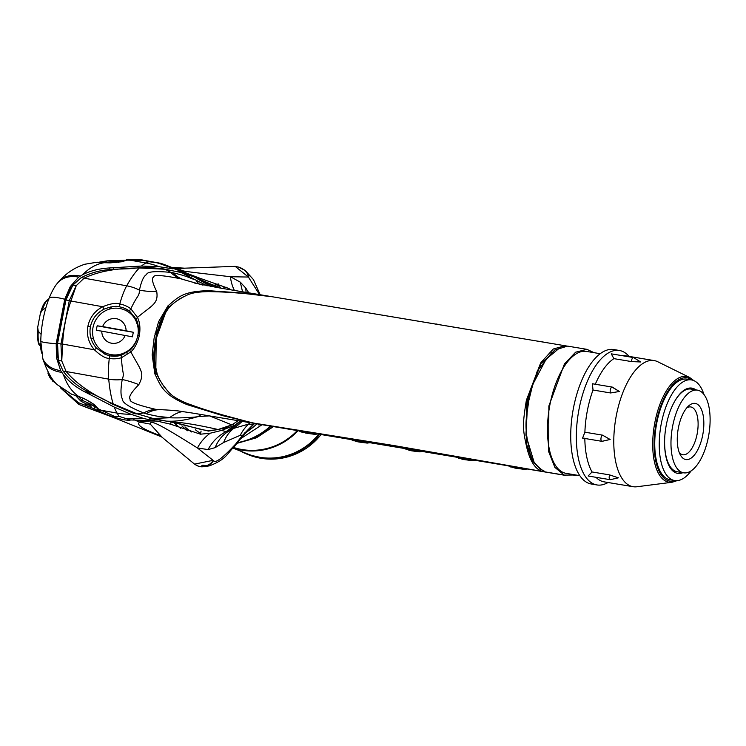 <?xml version="1.0" encoding="UTF-8"?>
<svg xmlns="http://www.w3.org/2000/svg" width="746" height="746" viewBox="0 0 746 746"><rect width="100%" height="100%" fill="white"/><g stroke="black" fill="none" stroke-linecap="round" stroke-linejoin="round"><path stroke-width="1.12" d="M209.579 415.914L231.82 424.875A42.335 23.48 60.4 0 1 231.661 424.959L238.282 420.707L231.82 424.875L218.037 429.528L216.76 429.211A42.335 39.902 -81.2 0 0 215.258 429.938C202.455 431.281 203.481 429.677 172.708 422.022L166.283 421.098C175.459 421.714 186.071 420.203 198.128 416.566L209.514 415.886M210.745 286.483L194.053 276.887L219.949 288.012M214.988 287.182L200.114 279.694M168.866 421.397L172.708 422.022C182.024 422.339 196.702 424.735 216.76 429.211M207.164 285.886L181.231 272.542L194.053 276.887M199.229 284.207A57.228 38.951 -52.3 0 1 196.049 280.151C187.666 277.381 188.99 276.654 173.203 272.803L170.713 272.393C155.168 270.901 147.121 271.628 146.561 274.575C143.773 275.936 141.395 281.13 139.427 290.157C139.297 296.796 137.572 294.456 130.858 308.835L137.46 317.367C139.856 322.141 140.49 328.175 139.371 335.458C137.478 343.029 134.625 348.522 130.811 351.907L121.439 357.735A27.751 26.856 111.9 0 1 109.27 358.416C105.391 358.378 100.43 355.506 94.406 349.781C88.588 342.964 86.415 335.122 87.888 326.244C89.828 317.451 94.761 310.951 102.696 306.727L70.898 301.02C66.161 314.887 63.401 329.238 62.608 344.074L61.759 360.961L58.384 360.467L57.554 343.43L65.909 300.032L72.894 285.093L76.26 285.643L70.898 301.02A29.635 5.436 -159.4 0 0 69.313 300.535L76.26 285.643L84.112 278.174C98.071 271.46 116.488 268.066 139.362 267.982L165.006 269.25L181.231 272.542L178.107 271.441L186.397 273.922M129.636 311.213A24.982 24.17 -68.1 0 0 124.321 308.21A24.982 24.17 -68.1 0 0 119.705 306.886C116.497 305.692 111.266 306.447 104.02 309.161L102.696 306.727C110.594 303.557 116.283 302.643 119.761 303.976A42.335 10.463 -79.8 0 1 126.699 285.811A47.585 46.047 111.9 0 1 139.427 290.157A67.727 52.453 -177.3 0 0 156.735 291.574C158.497 303.697 152.688 304.816 137.46 317.367L136.108 319.092L129.692 311.259A2.117 0.513 127.1 0 1 129.664 311.241L136.108 319.092C138.346 323.372 138.961 328.781 137.954 335.318C136.257 342.116 133.655 347.021 130.149 350.042L121.216 355.273L110.24 355.879A2.117 0.522 -79.8 0 1 110.268 355.879A24.982 24.17 -68.1 0 0 121.094 355.31M104.02 309.161C96.7 312.956 92.168 318.84 90.397 326.804C89.072 334.851 91.105 341.976 96.504 348.186L105.615 354.536L110.212 355.87A2.117 0.522 -79.8 0 0 109.27 358.416A42.335 10.463 100.2 0 0 108.72 379.145A148.193 36.619 100.2 0 0 113.196 403.884A42.335 17.857 119.1 0 1 111.322 403.623C95.619 393.422 79.197 391.883 63.168 371.182A42.335 22.958 145.8 0 0 66.133 371.508L108.72 379.145A47.585 46.047 111.9 0 0 122.223 379.509A67.727 48.014 -161.7 0 1 138.812 384.656C144.873 372.841 141.302 371.144 130.811 351.907A2.117 0.662 -133.8 0 1 129.99 350.107L121.15 355.264L121.439 357.735C122.428 375.667 124.638 372.301 122.223 379.509C120.46 389.813 120.582 396.378 122.568 399.185C121.943 402.458 128.965 407.036 143.652 412.92L146.067 413.75C162.563 417.797 161.901 416.315 169.547 417.779L149.769 418.59L166.283 421.098L153.126 418.469L137.152 413.871L113.196 403.884C92.327 394.783 76.642 383.994 66.133 371.508L61.759 360.961L60.939 343.99L69.313 300.535L65.909 300.032M182.798 411.456A57.228 40.638 79.2 0 0 169.547 417.779C181.539 418.292 197.289 417.098 198.128 416.566L201.243 414.515M96.504 348.186L94.406 349.781L62.608 344.074A29.635 2.546 -178.6 0 1 60.939 343.99L57.554 343.43M63.168 371.182L58.384 360.467M137.46 267.898L137.46 267.898A42.335 18.958 -94.6 0 1 139.362 267.982A148.193 36.619 100.2 0 0 126.699 285.811L84.112 278.174A42.335 25.336 -121.1 0 0 81.174 277.671C103.703 266.154 119.155 270.546 137.46 267.898L149.461 267.478L163.355 268.877A42.335 27.266 100.6 0 1 165.006 269.25A76.521 74.05 111.9 0 1 170.713 272.393A63.419 40.275 -69 0 0 180.905 278.817C162.134 275.097 153.079 274.537 153.732 277.139C151.298 277.82 152.305 282.631 156.735 291.574M72.894 285.093L81.174 277.671M206.623 282.473L221.599 288.292M218.037 429.528A42.335 33.244 81.3 0 1 217.366 429.649L213.459 430.293A42.335 34.736 82.1 0 0 215.258 429.938L218.037 429.528M215.958 429.836A42.335 33.244 81.3 0 1 215.333 429.901M217.972 429.51L215.398 429.873M213.459 430.293L208.432 431.076L169.1 421.453M138.812 384.656C131.147 392.461 128.293 397.301 130.233 399.185C128.61 401.646 137.124 405.041 155.765 409.349A63.429 40.918 95.6 0 0 143.652 412.92A76.521 74.05 111.9 0 1 137.152 413.871A42.335 27.117 106 0 1 134.411 413.685L111.322 403.623M155.765 409.349L176.149 410.561M256.717 423.784L222.858 415.699L187.05 404.612C162.031 394.27 160.465 384.927 154.86 373.914L156.362 373.354L156.054 372.515L154.86 373.914M154.823 373.802L152.175 354.928L153.732 354.975C154.525 345.202 155.261 339.7 155.961 338.451C155.783 337.005 157.126 331.672 159.998 322.44L158.553 321.787L154.124 338.041L152.175 354.928M158.553 321.787L167.897 305.925L168.54 307.641L169.137 307.035L167.897 305.925M167.971 305.841C177.371 298.176 181.819 291.071 208.983 290.707L246.422 293.299L270.574 296.479M184.43 279.881L180.905 278.817M263.431 424.633L258.927 424.101M183.441 279.573L203.043 285.149L183.441 279.573A63.009 37.505 -66.7 0 1 173.203 272.803M162.516 384.414L167.775 391.174M183.348 296.852L175.86 301.543M146.067 413.75A63.009 38.41 92.7 0 1 158.376 409.703M575.865 474.988L564.274 475.099L554.893 467.416L548.664 451.647L548.86 406.01L564.433 363.936L575.614 352.215L586.897 349.333L594.04 352.681M586.897 349.333L567.538 346.107L554.754 350.033L546.184 359.068L532.803 384.395L528.774 400.723L526.415 417.546C525.389 426.703 526.275 436.68 529.073 447.479C529.819 457.662 535.106 465.793 544.925 471.864L547.956 472.367M545.298 471.966L543.909 471.789L543.937 470.857M258.778 424.138L403.763 447.647L543.909 471.789M266.648 425.136L262.704 424.707M318.132 433.351L318.728 433.706M299.267 430.573L298.419 430.162M367.349 441.334L370.342 442.061M352.448 439.133L358.649 439.907M512.241 466.39L508.912 465.607M522.34 467.975L518.246 467.425M454.846 456.449L458.305 456.776M476.806 459.974L473.766 459.704M420.259 450.22L423.532 451.013M406.15 448.048L411.456 448.719M566.354 345.957L272.504 296.796L246.087 293.71C224.863 291.845 220.508 291.928 208.666 291.611C189.95 291.994 187.871 294.94 180.961 298.167C175.562 301.561 171.878 304.461 169.929 306.858C168.456 308.126 166.321 311.278 163.514 316.313C160.437 322.999 158.105 330.375 156.529 338.46C155.009 345.212 154.161 357.791 154.842 363.106L157.089 373.56C158.021 376.907 160.483 381.448 164.474 387.193C169.566 392.816 170.47 396.415 187.143 403.418C198.268 407.391 202.297 409.032 222.737 414.953L251.989 422.823L394.261 445.614L542.808 471.537C535.143 469.523 529.604 460.674 526.21 444.97C522.704 428.53 522.433 424.763 526.359 400.304L526.62 444.243L532.122 460.59L540.663 469.719M542.808 471.537L543.256 470.698M511.029 336.67L314.318 303.799M565.198 345.715L553.271 349.016L540.654 362.948L526.359 400.304M160.241 381.029L156.362 373.354M156.054 372.515C155 372.086 154.226 366.239 153.732 354.975M169.137 307.035L175.496 301.794M159.998 322.44C164.577 312.462 167.43 307.529 168.549 307.641M543.825 471.481L542.855 471.379M500.258 464.077L272.896 426.115M317.283 433.92L314.663 434.312L307.287 433.37L306.298 432.046M314.663 434.312L315.194 434.228M302.158 432.074L307.287 433.37M304.89 432.419L306.746 432.652M301.328 432.083L298.922 430.852M304.443 431.738L305.319 433.034M298.531 430.218L299.183 430.554M315.483 434.303L317.647 433.976M369.699 442.676L367.079 443.068L359.712 442.126L358.714 440.811M367.61 442.993L370.063 442.742M367.079 443.068L367.899 443.059M356.858 440.494L357.735 441.8L359.712 442.126M357.735 441.8L354.583 440.83M351.133 439.571L353.529 440.727M357.315 441.175L359.162 441.408M353.753 440.839L351.338 439.608M524.858 469.271L527.319 469.02M526.956 468.964L525.156 469.337M524.326 469.346L516.959 468.413L515.971 467.089M514.115 466.782L514.992 468.078L516.959 468.413M514.992 468.078L511.831 467.117M508.39 465.858L510.777 467.005M514.563 467.462L516.418 467.695M511.001 467.127L508.585 465.886M474.54 460.198L471.91 460.59L464.553 459.648L463.555 458.333M461.699 458.016L462.567 459.322L464.553 459.648M462.567 459.322L456.17 457.13M459.415 458.352L458.585 458.361M462.147 458.697L464.003 458.93M331.401 306.634L329.452 306.317M333.714 307.026L331.718 306.494M328.585 306.168L329.751 306.168M383.826 315.399L381.019 314.933M386.13 315.782L384.143 315.26M543.377 342.06L538.276 341.211M490.961 333.303L485.86 332.455M422.124 451.442L419.494 451.834L412.128 450.892L411.139 449.568M420.026 451.75L422.478 451.498M419.494 451.834L420.315 451.824M409.274 449.26L410.151 450.556L412.128 450.892M410.151 450.556L403.754 448.365M406.999 449.596L406.169 449.605M409.731 449.941L411.587 450.174M436.242 324.156L433.445 323.689M438.545 324.547L436.559 324.016M240.315 421.052L226.187 431.589L227.334 432.065L233.843 428.335L248.474 424.129L253.071 424.567A10.584 1.156 46.9 0 0 253.463 424.595L254.656 423.448M204.012 466.782L202.744 466.446C200.907 465.159 202.007 464.898 206.027 465.672L209.477 465.821L204.012 466.782L198.716 466.343L194.519 464.115L213.095 460.338L197.448 447.973L208.069 449.586L215.146 447.647A42.335 35.789 -119.6 0 1 227.334 432.065L235.055 425.975L234.263 425.854A88.914 86.042 -68.1 0 0 236.482 423.933M233.74 425.649L221.534 430.433L210.195 433.221A42.335 39.911 -81.2 0 0 197.448 447.973C155.802 421.695 150.235 420.073 150.282 424.12L162.292 437.445L157.956 434.191M208.069 449.586C212.349 441.613 218.391 435.608 226.187 431.589L221.534 430.433M242.189 421.359A84.307 81.584 111.9 0 1 233.843 428.335A42.335 34.931 -122.5 0 0 223.669 442.481L240.259 435.3L242.646 435.263L253.071 424.567A80.447 77.845 -68.1 0 0 254.311 423.383M206.027 465.672A10.584 10.052 105 0 0 213.095 460.338L213.57 460.469C215.044 463.788 222.429 458.296 235.708 443.991L242.646 435.263A10.584 4.243 37.7 0 1 242.254 436.69L253.463 424.595M215.146 447.647L223.669 442.481M171.076 422.04L170.657 424.213L157.061 421.089C148.874 420.856 143.073 421.182 139.661 422.077L150.282 424.12M170.657 424.213L200.478 434.2L201.084 431.039M210.195 433.221L200.478 434.2M157.061 421.089L134.662 420.054L139.661 422.077C136.136 424.427 141.675 428.456 156.287 434.144A42.335 41.59 114.3 0 1 159.355 435.105M111.667 416.427L118.987 416.315L130.261 419.942C130.569 420.492 128.2 420.408 123.137 419.681L111.788 416.538L98.248 411.065M97.633 408.081L97.465 408.817A2.117 2.052 -16.4 0 0 98.864 410.197L97.959 410.915L95.264 409.19A2.117 1.809 -56.2 0 1 94.695 406.579L91.376 404.388L82.06 400.248A2.117 0.494 133.7 0 0 81.193 401.404L90.704 406.048L91.758 407.801L78.544 402.709L62.338 389.309M60.398 387.771L78.964 404.472L108.627 415.522L98.108 411.009M91.758 407.801L114.035 417.723M160.511 435.962L156.287 434.144M154.851 420.819L144.211 418.637L133.152 418.711A29.635 6.956 -90.1 0 0 134.662 420.054A80.447 77.845 111.9 0 1 130.261 419.942L130.364 420.063M60.519 387.873L78.964 404.472L83.692 406.365A12.701 1.725 110.5 0 0 83.711 406.374L113.849 417.648M143.269 260.223L158.954 262.993M164.586 264.662A29.635 7.469 110.5 0 0 164.54 264.644L160.437 263.245A80.447 77.845 111.9 0 1 164.586 264.662L198.846 277.866L198.623 279.013M179.236 270.313L185.577 272.961M144.211 418.637L130.858 414.235L114.297 407.102L89.334 394.168L89.697 392.293M113.616 415.97L98.407 408.92L98.845 410.076A2.117 2.042 161.3 0 1 97.446 408.78L97.083 408.034A2.117 1.949 149.7 0 0 98.407 408.92L94.099 404.425A2.117 1.501 128.1 0 1 93.334 404.192L97.083 408.034M42.662 358.005A29.635 20.636 -14.8 0 0 42.858 358.863C47.073 371.228 51.819 379.798 57.088 384.563L71.485 394.13L84.084 398.485L94.099 404.425M86.2 390.512L85.837 392.415L89.334 394.168M85.837 392.415C76.456 387.706 68.986 381.784 63.41 374.669L60.668 370.631L56.537 357.949L56.192 343.701L64.753 299.249L70.283 286.576L78.675 277.111L82.657 274.724C89.259 267.945 96.458 263.935 104.263 262.713L96.887 262.266L84.382 264.317L79.076 266.443C75.467 268.075 67.261 271.833 58.3 282.137L58.3 282.137A29.635 22.436 39.4 0 1 80.288 276.067M71.485 394.13A2.117 0.532 110 0 0 71.616 394.298L78.526 396.359C71.849 391.725 66.804 384.498 63.41 374.669M98.864 410.197A29.635 19.471 -61.6 0 0 100.579 410.235M178.201 269.893L164.54 264.644A29.635 7.469 110.5 0 0 162.796 264.727L183.488 272.085M160.437 263.245L148.762 261.669L141.964 259.85M113.345 269.502L113.681 267.711L141.46 266.052L159.262 266.732L173.053 268.858M127.1 259.552L127.874 259.561A2.117 2.089 -126.6 0 0 126.456 259.962A2.117 2.079 55.3 0 1 127.818 259.617L127.053 260.149L143.586 260.345M126.456 259.962L126.456 259.962A2.117 2.089 -126.6 0 0 126.447 259.962L125.822 260.326A2.117 2.005 -117 0 1 127.053 260.149L121.57 261.781L110.203 262.881L104.216 262.704M82.657 274.724C90.359 270.798 99.404 268.532 109.811 267.935L109.457 269.754M113.681 267.711L109.811 267.935M218.317 283.928L214.261 285.233M248.763 292.824L245.854 288.152L240.305 282.165L230.421 276.729C187.442 271.637 178.313 271.096 180.15 269.045L184.728 268.168M234.384 290.427A42.335 39.659 118.5 0 1 230.421 276.729L248.39 277.055L235.167 266.359L239.401 267.282A10.584 10.388 109.5 0 1 240.958 267.982L241.527 268.28M259.571 294.633L248.39 277.055A10.584 10.024 -66 0 0 243.765 269.698C240.156 268.038 239.224 267.469 240.958 267.982A106.697 103.246 -68.1 0 1 244.222 269.903L243.765 269.698M172.447 267.637A42.335 40.433 109.5 0 0 180.15 269.045M228.36 289.42L228.565 288.366L231.027 289.868M228.565 288.366L198.846 277.866M242.543 291.789L240.305 282.165M246.115 292.385A42.335 34.157 147.5 0 1 245.854 288.152M94.649 406.654L90.956 404.388M100.468 410.235L98.425 408.976M95.656 409.983L94.201 408.491L95.264 409.19M124.144 352.961L123.901 354.238M134.457 316.257L133.907 317.395M123.817 260.913L122.922 261.286A2.117 1.762 -110.1 0 1 123.407 261.007L125.561 260.447M58.3 282.137L57.228 283.461C54.756 286.25 52.015 291.229 49.003 298.391L49.003 298.391C43.883 312.108 41.142 326.338 40.769 341.09L42.858 358.863A29.635 20.636 -14.8 0 0 61.75 372.347M42.419 357.166A29.635 20.375 -14 0 0 60.668 370.631M40.769 341.09A29.635 2.546 1.4 0 0 56.192 343.701M49.003 298.391A29.635 5.436 20.6 0 1 64.753 299.249M57.228 283.461A29.635 22.212 38.4 0 1 78.675 277.111M129.515 259.99A29.635 20.039 -91.6 0 0 127.874 259.561M126.195 259.832L127.902 259.244L141.833 259.757M86.592 405.022A33.868 16.058 -58.6 0 1 92.97 405.628M85.361 404.444A33.868 14.118 -58.7 0 1 88.215 403.996M90.76 404.388A33.868 14.118 -58.7 0 1 91.329 404.621L92.42 405.069M97.176 408.183L94.695 406.579M57.088 384.563L71.616 394.298A2.117 0.532 110 0 0 71.821 394.242M116.852 262.34L111.163 262.741M102.23 262.433L119.947 261.398L118.334 262.583M136.35 321.712A10.584 2.145 -161.3 0 1 137.18 321.88M137.516 321.946L136.872 323.736M226.066 287.191L222.14 288.385M215.827 284.804A10.584 6.015 -105.5 0 1 220.863 287.965M241.312 268.14L244.222 269.903A10.584 10.034 -66 0 1 248.847 277.26M244.893 432.652A10.584 3.32 39.7 0 1 244.632 433.715M195.956 465.084A10.584 10.369 -58.9 0 0 202.744 466.446A106.697 103.246 111.9 0 0 206.502 465.793A10.584 10.052 105 0 0 213.57 460.469M121.57 261.781L109.998 262.76L96.999 262.21L84.382 264.317M124.405 260.708L119.947 261.398M125.291 260.27L107.536 260.858A4.234 2.452 87.4 0 0 107.256 260.839A4.234 2.452 87.4 0 0 105.634 262.06M82.741 405.992L79.813 404.798A4.234 2.527 -69.7 0 1 78.544 402.709M132.956 346.731A76.847 74.367 111.9 0 1 133.245 345.762M127.324 351.235L127.072 352.466M73.602 284.17L69.648 289.84L65.406 300.321L57.172 343.067L57.162 354.686L59.158 363.265M86.564 391.408L89.343 394.13L86.611 391.436A2.117 0.494 135.5 0 0 86.564 391.408A71.98 69.648 111.9 0 1 86.116 390.951M59.102 329.9A71.98 69.648 111.9 0 1 60.277 322.841M110.641 308.797L108.935 307.324M104.888 354.229L105.093 352.662M682.627 472.591A41.916 18.566 -80.5 0 1 672.435 427.272A41.916 18.566 -80.5 0 1 697.454 390.139A41.916 18.566 -80.5 0 1 698.461 390.372A41.916 18.566 99.5 0 1 708.653 435.692A41.916 18.566 99.5 0 1 683.634 472.824A41.916 18.566 99.5 0 1 682.627 472.591M685.173 459.396A28.46 12.607 -80.5 0 1 680.324 454.864A28.46 12.607 -80.5 0 1 678.114 429.398A28.46 12.607 -80.5 0 1 688.483 406.048A28.46 12.607 -80.5 0 1 695.925 403.567A28.46 12.607 -80.5 0 1 702.704 435.114A28.46 12.607 -80.5 0 1 685.173 459.396M683.634 472.824L677.275 471.761A41.916 18.566 -80.5 0 1 676.268 471.528A41.916 18.566 -80.5 0 1 666.066 426.208A41.916 18.566 -80.5 0 1 691.094 389.076L697.454 390.139M686.712 407.922A24.226 10.733 -80.5 0 1 690.796 406.952A24.226 10.733 -80.5 0 1 691.374 407.092A24.226 10.733 -80.5 0 1 697.268 433.286A24.226 10.733 -80.5 0 1 682.804 454.752A24.226 10.733 -80.5 0 1 682.226 454.612A24.226 10.733 -80.5 0 1 679.261 452.505M672.929 471.015A41.916 18.566 99.5 0 0 674.897 470.987M688.595 389.03A41.916 18.566 99.5 0 0 687.383 388.545M686.348 388.946A41.916 18.566 -80.5 0 1 687.001 389.384M673.498 470.139A41.916 18.566 -80.5 0 1 672.295 470.428M669.992 467.481A41.916 18.566 99.5 0 0 670.542 467.108M671.176 469.159A51.334 22.734 99.5 0 0 671.689 468.507M688.838 389.002A42.335 18.753 99.5 0 0 687.775 388.414M673.321 471.341A42.335 18.753 99.5 0 0 675.121 471.09M616.336 415.475A63.932 28.32 -80.5 0 1 654.167 360.579A63.932 28.32 -80.5 0 1 657.776 361.754L689.593 377.457A53.6 23.741 -80.5 0 0 654.848 422.497A53.6 23.741 -80.5 0 0 672.071 482.261L636.879 486.756A63.932 28.32 99.5 0 1 633.093 486.7A63.932 28.32 99.5 0 1 616.336 415.475M685.322 390.037L685.238 389.496M621.922 355.618A63.932 28.32 -80.5 0 1 625.195 355.739L654.167 360.579M640.683 361.978L631.489 361.577A3.18 1.408 -80.5 0 1 633.494 357.558A3.18 1.408 -80.5 0 1 633.736 357.651L640.683 361.978M595.299 384.246A63.932 28.32 -80.5 0 1 613.883 358.639L631.489 361.577M612.755 387.519L619.376 391.491L610.61 392.965A3.18 1.408 -80.5 0 1 610.414 389.319A3.18 1.408 -80.5 0 1 612.186 387.071A3.18 1.408 -80.5 0 1 612.429 387.165L619.376 391.491M584.817 438.256L582.579 438.098L584.892 432.195A63.932 28.32 99.5 0 1 587.363 410.636A63.932 28.32 -80.5 0 1 593.014 390.018L610.61 392.965M584.892 432.195L602.488 435.142L610.135 439.478L602.423 441.203A3.18 1.408 -80.5 0 1 602.153 441.315A3.18 1.408 -80.5 0 1 601.901 441.324A3.18 1.408 -80.5 0 1 600.968 438.452A3.18 1.408 -80.5 0 1 602.488 435.142M584.827 438.471A63.932 28.32 99.5 0 0 592.063 471.966L609.659 474.913L618.378 477.832L610.396 479.669A3.18 1.408 -80.5 0 1 610.135 479.678A3.18 1.408 -80.5 0 1 609.659 474.913M595.989 477.309A63.932 28.32 99.5 0 0 604.12 481.851L633.093 486.7M619.413 350.48L613.799 349.538A68.166 30.194 -80.5 0 0 573.45 408.071A68.166 30.194 99.5 0 0 591.326 484.005L596.94 484.947A68.166 30.194 99.5 0 1 579.064 409.004A68.166 30.194 -80.5 0 1 619.413 350.48A68.166 30.194 -80.5 0 1 627.442 354.695L629.27 356.42M593.014 390.018L592.38 383.761L612.186 387.071M613.883 358.639L611.291 353.846L633.494 357.558M610.135 479.678L588.128 475.995L592.063 471.966M596.94 484.947A68.166 30.194 99.5 0 0 605.901 483.576L608.186 482.531M579.819 475.65L566.158 473.365A61.815 27.378 -80.5 0 1 549.951 404.5A61.815 27.378 -80.5 0 1 586.543 351.422L600.194 353.707M695.906 389.878A43.212 19.135 99.5 0 0 674.188 402.225M664.611 442.518A43.212 19.135 99.5 0 0 682.879 472.694M703.963 394.485A51.017 22.594 99.5 0 0 691.467 379.91A51.017 22.594 99.5 0 0 660.769 426.507A51.017 22.594 99.5 0 0 674.645 480.545A51.017 22.594 99.5 0 0 691.206 470.829M674.645 480.545L670.15 479.799A51.017 22.594 -80.5 0 1 656.275 425.752A51.017 22.594 -80.5 0 1 686.973 379.155L691.467 379.91M125.197 335.346A12.495 12.095 111.9 0 1 101.773 331.14L132.434 336.838L133.31 332.268L126.083 330.776A12.495 12.095 -68.1 0 0 102.659 326.571L97.194 325.797L96.654 328.053L96.318 330.357L101.773 331.14M137.824 335.579A23.499 22.744 111.9 0 1 110.977 354.602A23.499 22.744 111.9 0 1 92.998 327.531A23.499 22.744 111.9 0 1 119.854 308.508A23.499 22.744 111.9 0 1 137.824 335.579M97.194 325.797A105.848 5.278 -169.1 0 0 133.31 332.268M126.083 330.776L102.659 326.571M40.526 345.799C38.139 345.79 37.188 339.654 37.682 327.373L40.405 313.283C42.531 305.133 45.357 300.424 48.891 299.155M37.682 327.373L38.251 331.233A23.797 5.875 100.2 0 0 40.368 345.687M47.903 371.601L48.77 374.203A55.549 13.726 100.2 0 0 52.397 380.05C50.98 379.639 49.488 377.308 47.912 373.047M40.76 343.608L40.34 346.452L40.955 347.981M41.105 334.348L38.251 331.233M48.704 299.202A23.797 5.875 100.2 0 0 42.354 309.926L40.405 313.283M42.354 309.926L45.767 308.201M49.749 374.828L48.77 374.203M55.67 382.959L52.658 381.094L52.938 380.283L53.777 380.637M52.658 381.094L54.999 382.166M90.853 337.947L93.614 339.057M134.961 343.197A76.213 73.751 -68.1 0 0 134.653 344.102M259.533 424.269L259.795 424.866A143.885 11.572 40 0 0 258.703 424.903L261.977 424.67M258.703 424.903L258.666 424.12M174.685 423.346A67.317 65.144 -68.1 0 0 180.625 428.279M261.259 425.183A143.885 11.572 40 0 0 259.795 424.866L260.41 424.409M157.565 330.338A9.53 2.275 131.1 0 0 156.324 334.59A9.53 2.275 131.1 0 0 156.483 334.684A9.53 2.275 131.1 0 0 156.595 334.721M270.462 426.097A67.317 65.144 111.9 0 1 237.61 442.602M187.498 430.722A67.317 65.144 111.9 0 1 181.865 425.882M162.218 384.488A67.317 65.144 111.9 0 1 162.162 383.92M191.526 431.953A66.049 63.914 111.9 0 1 184.989 426.889M164.027 387.053A66.049 63.914 111.9 0 1 163.961 386.493M297.29 430.573A63.513 61.461 111.9 0 1 233.619 447.479M195.377 429.761A63.513 61.461 -68.1 0 0 200.627 433.417M240.622 451.153A64.566 62.487 -68.1 0 0 247.094 454.211A64.566 62.487 -68.1 0 0 319.484 434.284M271.469 447.162A51.446 49.777 -68.1 0 0 273.157 447.236M291.705 436.634A38.102 36.871 111.9 0 1 290.362 436.914M318.794 434.172A64.147 62.077 111.9 0 1 247.057 453.736L233.088 448.113M238.524 449.484A64.147 62.077 111.9 0 1 236.799 448.411M233.181 448.01A64.147 62.077 -68.1 0 0 298.027 430.703M294.064 434.601A33.663 32.572 111.9 0 1 292.936 434.778M292.134 436.279A33.663 32.572 111.9 0 1 291.154 436.279M291.947 435.627A33.663 32.572 -68.1 0 0 292.991 435.543M292.423 435.216A32.6 31.546 -68.1 0 0 293.42 435.17M87.888 326.244L90.397 326.804M124.321 308.21L129.664 311.241A2.117 0.513 127.1 0 1 130.858 308.835A27.751 26.856 111.9 0 0 119.761 303.976A2.117 0.522 100.2 0 0 119.705 306.886M139.371 335.458L137.898 335.28L136.984 338.815C135.203 342.022 138.075 340.372 129.99 350.107A2.117 0.662 -133.8 0 1 130.149 350.042M222.858 415.699L223.026 415.028M187.05 404.612L187.414 403.521M208.983 290.707L208.936 291.621M564.274 475.099L544.925 471.864M551.956 352.401L537.251 371.135L527.776 400.639L525.911 435.207L533.8 461.233M526.732 400.415L541.046 363.405L561.244 346.582M156.791 372.664L156.119 372.702M155.83 369.195L156.222 338.498L165.64 312.527M169.174 307.706L168.671 307.511M250.041 422.674A80.447 77.845 111.9 0 1 248.474 424.129A42.335 39.827 -90.7 0 0 240.259 435.3M240.464 421.08A88.532 85.669 111.9 0 1 235.055 425.975M115.733 262.452L112.767 262.433M118.987 416.315L117.094 413.107A76.521 74.05 -68.1 0 0 130.858 414.235M133.152 418.711A79.71 77.136 111.9 0 1 127.072 418.478M114.297 407.102A148.193 36.619 -79.8 0 0 117.094 413.107L100.328 410.095M157.042 262.844A79.71 77.136 111.9 0 1 162.796 264.727M159.262 266.732A76.521 74.05 -68.1 0 0 146.002 263.012L129.235 260M148.762 261.669L146.002 263.012A148.193 36.619 100.2 0 0 141.46 266.052M83.039 398.261L82.06 400.248A81.687 79.048 111.9 0 1 78.451 396.546M68.669 292.684A74.096 71.7 -68.1 0 0 67.634 294.148M93.334 404.192C90.369 402.29 92.746 403.036 83.785 398.588L78.489 396.34M97.959 410.915L97.055 408.118M81.193 401.404A83.179 80.493 111.9 0 1 75.812 395.716M137.031 323.494A80.251 77.659 111.9 0 1 137.469 322.822M235.708 443.991A10.584 4.886 39.2 0 1 235.149 445.642L242.254 436.69M198.716 466.343A10.584 10.435 -72.5 0 0 203.313 466.707M129.244 350.797A77.882 75.365 111.9 0 1 129.524 349.622M124.274 352.271L126.96 353.035M57.162 354.686L56.537 357.949M70.283 286.576L69.648 289.84M233.554 423.849L233.144 425.994M64.688 304.098A71.98 69.648 -68.1 0 0 63.783 305.953M57.013 345.314A71.98 69.648 -68.1 0 0 57.33 347.85M675.382 480.648A52.369 23.191 -80.5 0 1 656.2 422.786A52.369 23.191 -80.5 0 1 692.185 380.059M179.133 299.137A76.213 73.751 111.9 0 1 179.917 298.792M245.378 432.839A76.213 73.751 -68.1 0 0 256.95 423.831M164.325 386.988A66.683 64.529 -68.1 0 0 164.39 387.51M237.517 442.714A66.683 64.529 -68.1 0 0 271.236 426.218M321.05 434.545A64.566 62.487 111.9 0 1 248.437 454.752L247.094 454.211M247.765 454.473A64.566 62.487 111.9 0 1 241.965 451.684M250.451 450.985A60.333 58.384 111.9 0 1 248.912 450.286M289.83 437.333A38.419 37.179 -68.1 0 0 291.154 437.072M273.707 446.36A48.378 46.812 -68.1 0 0 274.929 446.556M110.24 355.879L105.615 354.536M206.344 282.37L207.174 282.687M216.377 429.789C227.427 427.533 222.243 429.137 231.614 424.987M268.588 296.143L220.35 288.077L194.174 282.948M169.967 410.44L177.389 410.804L192.869 413.125L257.939 423.998M275.041 426.861L292.693 429.808M136.014 318.971C139.884 328.464 137.945 334.926 137.898 335.28M573.861 475.416L576.341 475.062M538.957 470.968L565.766 475.444M544.123 471.826L258.592 424.11M493.013 333.649L332.371 306.802M473.039 460.692L475.407 460.347M194.519 464.115L162.292 437.445M113.765 417.62L161.696 436.932M83.701 406.365L114.25 417.797M178.173 269.884L179.338 270.35M171.85 267.404L184.616 268.178L235.232 266.359M97.763 410.813L95.152 409.125M239.401 267.282L241.303 268.14M260.177 294.735L253.416 279.554L245.005 270.313M209.477 465.821C226.57 459.21 226.402 454.314 235.149 445.642M125.822 260.326L120.945 261.734M125.347 260.251L107.256 260.839L98.696 262.247M111.891 308.527L110.389 306.998M693.743 380.563L689.593 377.457M582.579 438.098L601.901 441.324M610.135 439.478L602.153 441.315M677.014 480.666L672.071 482.261M41.571 353.035L40.34 346.452M52.397 380.05L52.919 380.357M240.762 438.62L262.088 424.688M155.084 333.499L156.324 334.59M273.465 426.591L256.521 437.771L237.014 443.338M321.33 434.592L306.354 448.449L287.956 456.906L267.973 459.088L248.437 454.752"/></g></svg>
